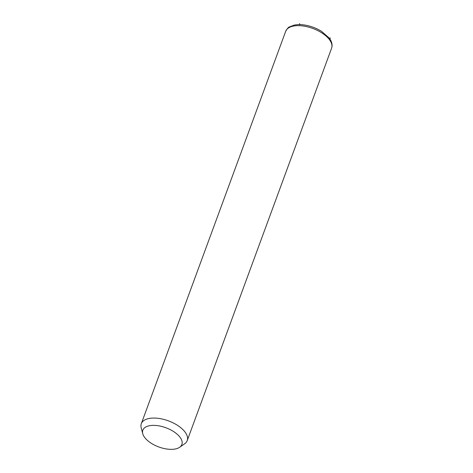 <?xml version="1.0" encoding="UTF-8"?>
<svg xmlns="http://www.w3.org/2000/svg" width="473" height="473" viewBox="0 0 473 473"><rect width="100%" height="100%" fill="white"/><g stroke="black" fill="none" stroke-linecap="round" stroke-linejoin="round"><path stroke-width="0.71" d="M142.751 433.711L141.202 427.876A24.46 12.044 20.2 0 1 140.978 425.085A24.46 12.044 20.2 0 1 141.303 423.719A24.46 12.044 20.2 0 1 167.081 420.391A24.46 12.044 20.2 0 1 187.544 439.246A24.46 12.044 20.2 0 1 187.213 440.611A24.46 12.044 20.2 0 1 184.6 443.845L179.639 447.281A20.794 10.24 20.2 0 1 158.816 446.967A20.794 10.24 20.2 0 1 142.751 433.711A20.794 10.24 20.2 0 1 142.556 431.341A20.794 10.24 20.2 0 1 163.599 426.983A20.794 10.24 20.2 0 1 182.14 443.378A20.794 10.24 20.2 0 1 179.639 447.281M329.243 38.094L330.515 38.118M300.184 24.62L299.504 23.65M141.303 423.719L285.686 31.307A24.46 12.044 20.2 0 1 311.459 27.978A24.46 12.044 20.2 0 1 331.922 46.833A24.46 12.044 20.2 0 1 331.597 48.199L187.213 440.611M285.686 31.307C287.318 28.504 288.56 27.044 289.405 26.931L294.241 25.093C297.972 24.348 302.176 24.466 306.853 25.441C312.091 26.571 316.934 28.504 321.386 31.242L329.113 37.923C331.307 40.69 332.277 43.516 332.022 46.419L331.597 48.199"/></g></svg>
